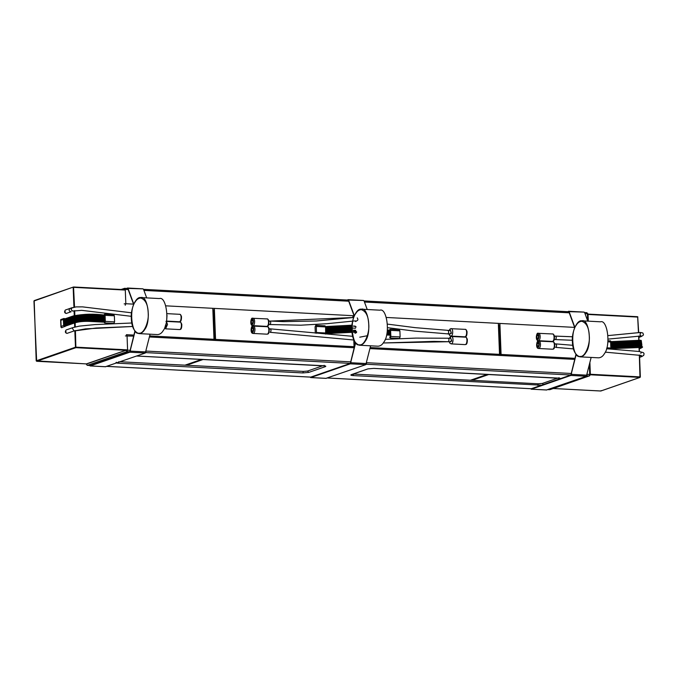 <?xml version="1.0" encoding="UTF-8"?>
<svg xmlns="http://www.w3.org/2000/svg" width="678" height="678" viewBox="0 0 678 678"><rect width="100%" height="100%" fill="white"/><g stroke="black" fill="none" stroke-linecap="round" stroke-linejoin="round"><path stroke-width="1.02" d="M252.191 323.601L252.03 323.626C251.004 322.372 251.063 321.202 252.216 320.109C253.182 321.101 253.174 322.262 252.191 323.601M353.874 340.017L270.285 332.339C271.319 330.813 271.268 329.661 270.149 328.872L270.302 328.847C271.276 329.839 271.268 331 270.285 332.339L270.115 332.364M325.643 334.101L325.601 326.94L325.05 325.838L315.762 325.347L316.321 326.449L316.473 333.271M315.321 333.161L315.067 326.889L315.762 325.347M252.487 331.406L252.326 331.423C251.301 330.169 251.369 329 252.513 327.915C253.479 328.898 253.47 330.067 252.487 331.406M354.213 342.229L354.908 341.983M34.324 300.6L73.546 286.989L33.951 301.015L36.654 361.281L75.877 347.67L75.428 330.517M74.529 307.092L73.546 286.989L34.197 300.625L36.197 360.865L86.547 363.916M73.546 286.989L123.557 289.616L73.622 286.997M125.786 350.297L75.877 347.67L76.063 347.161L127.591 349.873M165.068 326.788L165.796 324.516M66.097 329.974C64.893 331.762 65.19 332.906 66.978 333.398L66.969 333.398C65.342 332.72 65.054 331.584 66.088 329.983L72.868 327.627L72.232 328.093L74.08 330.932M65.334 310.041C64.13 311.829 64.418 312.965 66.207 313.456L66.198 313.465C64.58 312.787 64.283 311.643 65.325 310.041L72.105 307.693C70.656 309.431 71.046 310.541 73.258 311.016L72.716 311.083C70.698 309.778 70.673 308.626 72.648 307.626M65.029 318.804L63.986 318.465L63.385 319.457L60.876 320.321L61.562 319.83L60.876 320.321L61.113 326.389L61.622 327.762L65.461 326.11M60.647 319.83L60.927 327.186L61.113 326.389L63.613 325.525L64.944 326.61M63.385 319.457L63.613 325.525M103.878 315.067L104.514 314.219L105.073 315.321L105.302 321.389L104.726 322.906L104.09 322.186M104.607 322.923L113.896 323.406L114.59 321.872L114.353 315.804L113.802 314.702L104.514 314.219M66.198 313.465L71.173 311.736C68.902 311.304 68.52 310.193 70.02 308.414L76.08 306.897L82.572 306.871L131.54 312.804M448.073 341.746L450.421 341.865C451.573 340.78 451.633 339.61 450.607 338.356L450.446 338.373M387.545 327.677L414.834 331.144L450.124 334.068C451.268 332.983 451.336 331.805 450.311 330.55L447.827 330.457C448.946 331.237 448.989 332.389 447.963 333.923L447.802 333.94C448.946 332.856 449.014 331.686 447.989 330.432L447.963 330.432M389.418 330.11L390.045 329.262L390.604 330.364L390.842 336.432L390.265 337.949L389.63 337.229M390.147 337.966L399.427 338.458L400.122 336.924L399.893 330.856L399.334 329.754L390.045 329.262M639.329 355.052L639.981 377.4L600.759 391.011L601.132 390.596L600.759 391.011L553.248 388.502L600.886 390.994L640.108 377.375L639.566 355.086M638.642 332.576L637.651 316.719L638.473 332.593M588.038 314.109L637.871 317.084L588.055 314.456M537.722 338.653L537.561 338.678C536.535 337.415 536.603 336.246 537.747 335.161C538.713 336.144 538.705 337.313 537.722 338.653M606.573 348.746L639.269 351.492L643.422 352.662L644.1 353.763L643.651 355.492L639.651 357.306L641.837 356.552L639.744 355.111L641.837 356.552L642.286 356.289M555.663 347.416L555.816 347.39C556.85 345.865 556.808 344.704 555.689 343.924L555.841 343.899C556.816 344.89 556.799 346.051 555.816 347.39L573.444 348.899M611.175 349.153L611.141 341.992L610.581 340.89L608.013 340.754M538.018 346.45L537.866 346.475C536.84 345.221 536.9 344.051 538.052 342.958C539.01 343.949 539.002 345.11 538.018 346.45M501.076 354.467L499.533 354.382M354.509 346.738L354.052 346.712M215.545 339.415L213.994 339.331M499.949 324.991L498.398 324.915M353.679 317.287L352.924 317.245M214.409 309.948L212.867 309.863M125.888 350.263L86.352 363.908M120.108 361.755L303.363 371.417L307.532 371.052L322.898 365.722M353.297 374.044L538.213 383.79L542.383 383.426L557.748 378.095M354.314 315.677L348.56 300.04L363.391 300.49L364.035 300.854L367.222 309.515M370.612 345.814L365.832 364.637L325.991 378.341M348.467 300.549L354.17 316.024M355.475 342.56L350.34 363.391L310.694 377.129L106.793 366.383M310.143 377.095L310.829 377.544L350.356 363.823L355.611 342.958M347.907 299.676L348.56 300.04L346.873 300.032M361.357 309.202L379.926 310.185C386.884 307.532 390.52 333.856 383.85 342.102C382.341 344.704 380.4 346.077 378.036 346.204L359.459 345.229C361.832 345.094 363.772 343.729 365.281 341.119C371.951 332.873 368.315 306.549 361.357 309.202C356.162 307.922 350.882 321.601 351.857 330.186C352.196 338.568 354.73 343.585 359.459 345.229M368.756 324.321C369.705 332.695 364.552 346.034 359.484 344.788C352.696 347.373 349.153 321.694 355.662 313.651C357.128 311.1 359.026 309.77 361.332 309.643C365.951 311.244 368.425 316.134 368.756 324.321M133.778 304.058L128.023 288.421L142.855 288.862L143.499 289.235L146.685 297.888M150.075 334.186L145.304 353.018L105.454 366.722M127.939 288.93L133.634 304.397M134.939 330.932L129.803 351.763L90.276 365.484L87.369 365.357L127.023 351.619L127.6 350.102L127.049 335.796L126.371 334.712M89.606 365.476L90.293 365.917L129.82 352.196L135.075 331.339M127.379 288.048L128.023 288.421L126.337 288.413M140.821 297.583L159.398 298.557C166.347 295.913 169.983 322.228 163.313 330.474C161.805 333.084 159.864 334.457 157.499 334.585L138.922 333.601C141.295 333.474 143.236 332.11 144.745 329.5C151.414 321.253 147.779 294.93 140.821 297.583C135.625 296.294 130.346 309.982 131.32 318.558C131.659 326.949 134.193 331.957 138.922 333.601M148.219 312.694C149.168 321.067 144.016 334.415 138.948 333.161C132.159 335.754 128.617 310.075 135.125 302.024C136.592 299.481 138.49 298.151 140.795 298.023C145.414 299.625 147.889 304.515 148.219 312.694M574.851 327.296L569.096 311.66L583.919 312.109L584.572 312.482L587.758 321.135M591.148 357.433L586.368 376.256L546.527 389.96M569.003 312.177L574.707 327.644M576.012 354.179L570.876 375.01L531.23 388.748L327.321 378.002M530.679 388.723L531.366 389.164L570.893 375.442L576.147 354.577M568.444 311.295L569.096 311.66L567.41 311.66M581.894 320.83C576.698 319.541 571.418 333.229 572.393 341.805C572.732 350.195 575.266 355.204 579.995 356.848C582.368 356.721 584.309 355.348 585.809 352.738C592.487 344.5 588.851 318.177 581.894 320.83L600.462 321.804C607.42 319.152 611.056 345.475 604.386 353.721C602.878 356.331 600.937 357.696 598.572 357.823M589.292 335.941C590.233 344.314 585.089 357.662 580.021 356.408C573.232 358.993 569.681 333.322 576.198 325.271C577.664 322.728 579.554 321.389 581.868 321.27C586.487 322.872 588.953 327.762 589.292 335.941M352.865 315.694L352.933 317.541M353.797 340L354.094 347.763M354.23 346.704L353.984 340.263M215.587 340.466L214.35 308.397M213.816 309.914L214.943 339.356M186.518 365.256L203.341 359.416M252.013 319.058C254.835 318.541 252.775 327.94 251.004 323.677C250.555 321.499 250.894 319.965 252.013 319.058M266.683 318.965C268.954 317.974 269.251 325.728 266.963 326.321L267.217 326.288C268.412 326.288 268.988 324.567 268.937 321.143C268.293 319.414 267.657 318.668 267.022 318.914L252.496 318.27C251.182 316.889 249.343 325.482 252.699 325.635C255.072 325.821 255.318 318.355 253.089 318.185L252.75 318.236M353.602 317.507L270.166 321.092M353.984 320.991L327.16 323.686L300.82 325.194L269.988 324.542C271.014 323.008 270.971 321.855 269.852 321.075L268.903 320.991M268.717 324.508L269.819 324.567M316.321 326.449L325.601 326.94M325.838 333.008L316.55 332.517M352.213 325.169L325.559 326.567L352.001 325.186M351.831 329.355L325.754 330.728L351.831 329.364M252.309 326.855C255.131 326.347 253.08 335.746 251.301 331.483C250.86 329.305 251.191 327.762 252.309 326.855M266.979 326.771C269.259 325.771 269.556 333.534 267.268 334.118L267.522 334.084C268.717 334.084 269.285 332.373 269.234 328.949C268.59 327.211 267.954 326.474 267.318 326.72L252.801 326.067C251.487 324.686 249.648 333.279 252.996 333.44C255.377 333.618 255.623 326.16 253.394 325.982L253.055 326.033M75.283 326.923L75.131 322.762M74.851 315.456L74.665 310.643M73.173 287.404L73.936 307.202M74.072 310.77L74.258 315.617M74.538 322.957L74.699 327.076M74.834 330.686L75.47 347.212L36.248 360.823M212.807 308.312L214.036 340.381M73.766 287.353L125.294 290.065M86.564 363.908L36.654 361.281M201.798 359.34L184.967 365.179M214.172 339.322L213.036 309.871M179.823 329.516L180.077 329.483C181.272 329.474 181.848 327.762 181.797 324.338C181.153 322.609 180.518 321.864 179.882 322.109C182.026 321.804 181.814 329.076 179.823 329.516M179.484 329.567L165.559 328.83L167.525 324.491L166.457 321.567M166.11 323.279L166.203 326.059L164.644 327.872M73.741 331.017L96.064 328.025L132.617 326.482L85.538 328.872L74.021 330.957L66.969 333.398M66.046 331.949C65.156 328.618 65.376 334.474 66.046 331.949M65.274 312.016C64.385 308.685 64.613 314.533 65.274 312.016M114.59 321.872L105.302 321.389M105.073 315.321L114.353 315.804M73.69 316.728L73.385 315.906L63.368 319.38M63.656 320.211L73.673 316.736C83.047 313.922 94.344 315.465 104.42 315.973L104.463 315.092C94.013 313.668 83.657 313.931 73.385 315.906M64.215 324.364L74.224 320.889L74.021 320.041L63.927 323.533M74.224 320.889C76.953 319.745 81.809 319.211 88.784 319.287L104.624 320.126L104.624 319.253L88.962 318.414C82.14 318.287 77.131 318.838 73.936 320.058M64.351 325.406L74.36 321.931L74.165 321.084L64.063 324.576M74.36 321.931L81.021 320.584L88.894 320.33L104.624 321.177L104.666 320.296L89.081 319.457C83.275 319.245 78.267 319.796 74.072 321.101M104.658 321.169C93.606 319.779 83.479 320.041 74.275 321.948M74.521 322.965L74.216 322.143L64.198 325.618M64.486 326.449L74.504 322.974C78.538 321.719 83.386 321.186 89.055 321.38L104.7 322.211L104.709 321.338L84.911 320.508C83.292 320.44 77.207 320.999 74.207 322.143M74.105 319.846L73.792 319.024C76.995 317.796 82.013 317.245 88.843 317.372L104.59 318.219L104.582 319.092L88.665 318.245C81.911 318.143 77.055 318.685 74.088 319.855L64.071 323.33M73.961 318.804L73.665 317.982L63.647 321.457M63.935 322.287L73.953 318.813C83.674 316.906 93.861 316.651 104.505 318.058L104.548 317.177C94.234 315.753 83.936 316.024 73.656 317.982M63.8 321.245L73.809 317.77L73.605 316.923L63.512 320.414M73.809 317.77C83.504 315.863 93.725 315.609 104.463 317.016L104.505 316.134C94.183 314.711 83.852 314.973 73.521 316.94M179.526 321.711L179.78 321.677C180.975 321.677 181.543 319.965 181.492 316.533C180.857 314.804 180.212 314.067 179.577 314.304C181.729 313.999 181.509 321.27 179.526 321.711M166.746 319.618L167.025 315.287M498.338 323.364L499.567 355.433M487.329 374.383L470.507 380.222M499.703 354.365L498.576 324.923M465.362 344.56L465.616 344.526C466.811 344.526 467.379 342.814 467.328 339.381C466.684 337.652 466.049 336.915 465.413 337.161C467.566 336.847 467.345 344.119 465.362 344.56M449.209 341.805L450.031 343.39L451.429 343.831C453.718 343.238 453.421 335.483 451.15 336.474L465.413 337.161M449.548 338.297L450.404 337.297L451.743 341.11L449.361 341.814M383.273 342.966L448.26 341.72C449.294 340.195 449.251 339.034 448.124 338.254L450.607 338.356M383.256 342.983L433.979 341.381L448.26 341.72M400.122 336.924L390.842 336.432M390.604 330.364L399.893 330.856M389.952 331.025L390.003 330.144L387.409 329.991M389.96 331.025L387.324 330.872M386.621 334.974L390.155 335.178L390.164 334.305L386.816 334.101M390.155 336.22L390.206 335.347M390.197 337.263L390.24 336.381M386.85 333.949L390.113 334.135L390.121 333.262L387.011 333.076M387.036 332.923L390.079 333.093L390.087 332.228M387.197 331.898L390.036 332.059L390.045 331.186L387.308 331.025M465.057 336.763L465.311 336.729C466.506 336.729 467.083 335.008 467.032 331.584C466.388 329.855 465.752 329.11 465.116 329.355C467.261 329.05 467.049 336.322 465.057 336.763M448.912 334L449.726 335.593L451.133 336.025C453.421 335.441 453.124 327.677 450.845 328.669L465.116 329.355M449.243 330.5L450.107 329.5L451.438 333.305L449.065 334.008M638.608 336.11L638.761 340.195M639.032 347.305L639.193 351.484M640.346 376.917L639.507 355.077M639.371 351.509L639.21 347.305M638.939 340.195L638.778 336.093M501.118 355.509L499.889 323.44M640.168 376.892L590.352 374.264M499.347 324.957L500.483 354.408M472.058 380.307L488.88 374.468M590.36 374.781L639.981 377.4M537.544 334.11C540.366 333.593 538.315 342.992 536.535 338.729C536.095 336.551 536.425 335.008 537.544 334.11M552.214 334.017C554.494 333.017 554.79 340.78 552.502 341.373L552.756 341.331C553.951 341.331 554.519 339.619 554.468 336.195C553.833 334.457 553.189 333.72 552.553 333.966L538.035 333.313C536.722 331.932 534.883 340.526 538.23 340.687C540.612 340.865 540.858 333.406 538.629 333.229L538.29 333.279M639.379 336.042L641.108 336.602M640.193 333.229L640.388 332.491L607.996 335.602L640.524 332.457L642.786 332.94L643.464 334.398L643.142 335.381L641.074 336.61M572.537 336.78L555.706 336.135M572.368 340.271L555.519 339.585C556.553 338.059 556.511 336.907 555.384 336.119L554.435 336.042M607.929 341.822L611.141 341.992M611.37 348.06L606.852 347.814M639.32 348.772L640.557 348.339L640.354 347.492L639.286 347.848M641.498 343.492L641.608 342.619L640.43 342.297L611.209 343.695L639.142 342.271L640.905 342.882M639.829 346.416L640.074 345.416M639.278 347.695L640.185 347.297M537.849 341.907C540.671 341.39 538.612 350.789 536.84 346.534C536.391 344.356 536.73 342.814 537.849 341.907M552.519 341.814C554.79 340.822 555.087 348.577 552.799 349.17L553.053 349.136C554.248 349.136 554.824 347.424 554.774 343.992C554.129 342.263 553.494 341.517 552.858 341.763L538.332 341.119C537.018 339.737 535.179 348.331 538.535 348.484C540.908 348.67 541.154 341.204 538.925 341.034L537.646 342.009M125.379 335.941L133.736 336.152M129.803 351.763L127.023 351.619L125.93 350.246L130.481 350.255M125.888 350.348L86.36 364.069L87.487 365.34L90.276 365.484M86.36 364.069L86.809 364.256M87.157 365.264L86.157 363.9M123.252 289.599L124.591 288.345L121.074 289.489M123.557 289.498L125.269 289.421L124.591 288.345L127.498 288.472M124.15 303.871L125.82 303.727L125.269 289.421L128.176 289.582M125.244 305.244L125.82 303.727L133.532 304.134M149.431 336.974L354.272 347.772M369.968 348.602L574.808 359.399M589.36 365.188L589.716 374.459L587.25 374.324M571.554 373.502L366.713 362.705M351.018 361.874L146.177 351.077M145.728 352.602L350.34 363.391M366.264 364.23L570.876 375.01M586.801 375.849L589.14 375.976L549.604 389.697L547.917 389.604M589.716 374.459L590.216 374.714L589.716 374.459L589.14 375.976L590.174 374.815M531.349 388.731L327.381 377.985M310.812 377.112L106.853 366.357M558.969 377.671L560.181 379.036C561.189 378.587 560.596 378.273 558.392 378.104L373.841 368.383L367.883 368.9L351.306 374.654C350.289 375.104 350.882 375.417 353.085 375.587L541.569 385.18M116.455 362.281C115.438 362.73 116.031 363.035 118.235 363.205L302.786 372.934L308.744 372.417L325.33 366.654C326.338 366.205 325.745 365.9 323.542 365.73L136.693 356.001M547.858 389.63L549.375 389.681M584.597 312.558L586.826 312.677L584.606 312.583M568.681 311.744L364.078 300.964M348.145 300.125L143.541 289.345L348.034 300.091M127.617 288.497L124.828 288.353M143.931 290.413L348.712 301.202M364.467 302.032L569.249 312.821M585.004 313.651L587.385 313.778L587.657 320.864M586.707 312.694L587.385 313.778M574.605 327.381L386.282 317.457M354.069 315.753L165.746 305.829M549.968 389.647L589.14 375.976M118.235 363.205L118.811 361.688M324.118 365.298L325.33 366.654M307.532 371.052L308.744 372.417M303.363 371.417L302.786 372.934M542.383 383.426L543.595 384.79M538.213 383.79L537.637 385.307M353.662 374.07L353.085 375.587M351.687 374.603L367.883 368.9M366.518 363.561L351.043 362.738M365.832 364.637L350.356 363.823M326.304 378.358L310.829 377.544M145.982 351.933L130.507 351.119M145.304 353.018L129.82 352.196M105.768 366.739L90.293 365.917M587.055 375.18L571.579 374.366M586.368 376.256L570.893 375.442M546.841 389.977L531.366 389.164M354.043 340.39L354.28 346.704M266.624 326.372L252.699 325.635M355.67 320.931L354.213 320.974M355.543 321.567L357.611 320.338L357.933 319.355L357.255 317.889M353.611 317.49L316.406 320.982L283.624 321.626L270.047 321.05M270.31 328.847L269.2 328.796L270.31 328.847M325.83 332.813L351.924 331.44M353.467 331.381L356.636 331.728L356.509 332.61L355.026 333.288M325.779 333.686L352.001 332.322M353.535 332.262L356.043 332.373M325.669 328.652L351.857 327.271M325.703 329.533L353.179 328.11M353.382 328.101L355.492 328.22M325.626 327.61L351.916 326.228M353.467 326.186L355.942 326.533L355.823 327.406M325.66 328.491L351.865 327.11M325.626 327.449L351.924 326.067M353.484 326.025L355.213 326.143M325.711 329.694L351.831 328.313M325.745 330.576L352.043 329.186M325.787 331.61L351.857 330.237M353.399 330.186L355.764 330.296M325.787 331.771L351.865 330.398M325.821 332.652L351.916 331.279M353.45 331.22L355.908 331.339M266.929 334.169L252.996 333.44M270.344 328.855L352.662 336.313M185.035 365.179L201.866 359.34M213.095 309.871L214.223 339.322M165.949 321.372L179.882 322.109M72.86 327.635L79.301 326.126L94.979 324.584L131.778 323.008M60.808 319.567L63.986 318.465M63.783 322.499L73.8 319.024M166.534 321.092L179.187 321.762M167 313.643L179.577 314.304M131.303 316.321L81.674 310.346L73.258 311.016M470.574 380.231L487.397 374.392M498.627 324.923L499.762 354.374M451.09 343.882L465.023 344.61M451.489 336.424L450.345 336.813L449.395 338.288M385.24 339.339L415.851 338.093L448.294 338.229M354.187 344.144L355.196 343.788M367.357 335.729L359.747 337.186M450.794 336.076L464.718 336.813M451.184 328.627L450.048 329.016L449.099 330.491M450.311 330.55L415.224 327.652L387.477 324.118M447.802 333.94L450.124 334.068M588.038 314.1L637.684 316.711L638.701 332.567M638.837 336.093L638.99 340.195M639.261 347.305L639.422 351.518M552.163 341.415L538.23 340.687M640.651 333C639.761 334.474 639.947 335.466 641.21 335.983L608.09 339.11M572.537 336.754L555.579 336.102M638.879 337.373L641.066 336.619M555.358 339.61L554.257 339.551M555.841 343.899L554.74 343.839L555.841 343.899M610.768 347.831C617.378 348.085 624.345 347.297 636.905 346.517C645.244 346.17 642.473 347.39 640.557 348.339M610.725 348.712L641.574 347.424L641.498 346.966L640.269 347.509M610.564 344.551L641.024 343.271L640.947 342.814L639.718 343.348M639.396 343.305L639.846 343.153M611.166 342.661L640.617 341.28L641.473 341.585L641.363 342.458M610.522 343.509L640.888 342.229L640.803 341.771L639.574 342.314M611.098 341.619L640.498 340.246L641.329 340.534L641.219 341.415M610.48 342.475C616.582 342.619 620.15 342.271 631.464 341.475L640.744 341.195L640.668 340.737L639.439 341.271M611.242 344.738L640.557 343.331L641.752 343.661L641.642 344.534M610.607 345.594L641.159 344.305L641.083 343.848L639.854 344.39M611.285 345.78L640.769 344.373L641.888 344.695L641.778 345.568M610.641 346.636L641.303 345.348L641.219 344.89L639.99 345.433M611.327 346.822L639.49 345.382L641.702 345.543L641.913 346.611M610.683 347.67L641.439 346.382L641.363 345.933L640.134 346.466M552.46 349.221L538.535 348.484M555.875 343.899L572.698 345.288M605.242 352.153L641.32 355.458M641.176 353.026L640.685 353.23M124.235 288.396L124.71 288.328M126.489 334.695L133.981 335.093M149.677 335.924L354.518 346.712M370.213 347.543L575.054 358.34M364.061 300.939L568.571 311.719M586.826 312.677L588.029 313.939L588.309 321.169M589.496 375.926L590.36 374.612L589.911 362.806M136.634 356.026L325.025 365.959M368.273 368.849L373.722 368.4L559.875 378.341M310.668 377.57L326.143 378.383M348.068 299.651L363.544 300.464M90.132 365.942L105.607 366.756M127.532 288.023L143.007 288.845M531.205 389.189L546.68 390.003M568.605 311.27L584.08 312.092M579.995 356.848L598.564 357.823"/></g></svg>
